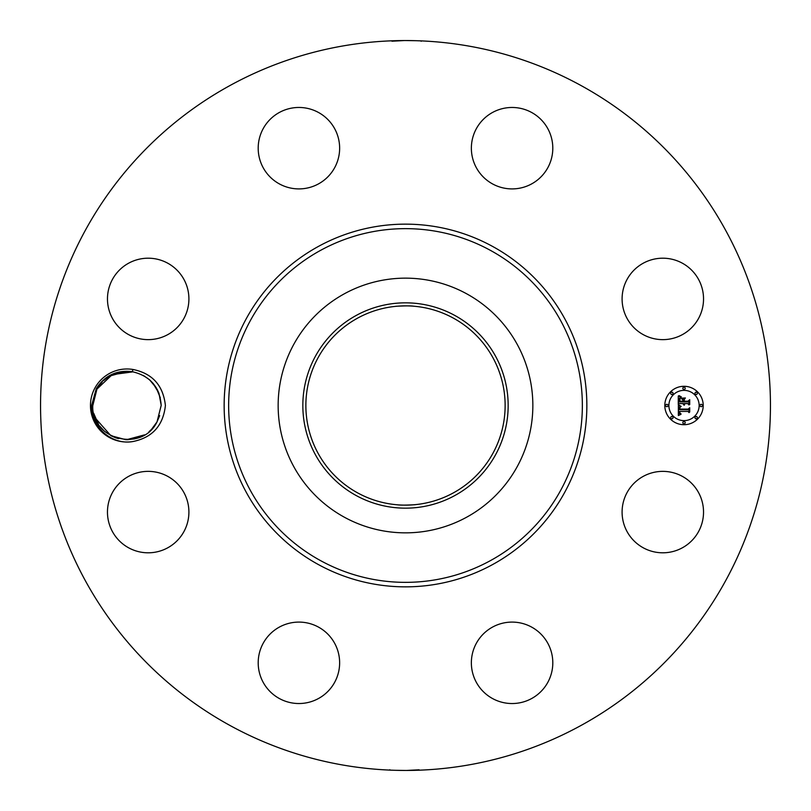 <?xml version="1.0" encoding="UTF-8"?>
<svg xmlns="http://www.w3.org/2000/svg" width="811" height="811" viewBox="0 0 811 811"><rect width="100%" height="100%" fill="white"/><g stroke="black" fill="none" stroke-linecap="round" stroke-linejoin="round"><path stroke-width="1.22" d="M230.537 725.774A364.95 364.95 0 0 1 85.226 230.537A364.95 364.95 0 0 1 580.463 85.226A364.95 364.95 0 0 1 725.774 580.463A364.95 364.95 0 0 1 230.537 725.774M404.334 40.55L391.936 41.199M393.659 40.743L392.453 40.783M412.911 40.621L409.443 40.57M415.536 40.692L405.5 40.55M406.666 770.45L419.064 769.801M417.341 770.257L418.547 770.217M398.089 770.379L401.557 770.43M395.464 770.308L405.5 770.45M133.004 441.519C152.397 437.575 163.193 425.572 165.403 405.5C163.204 385.448 152.417 373.445 133.024 369.481L132.244 371.691A34.214 34.214 0 0 0 130.307 371.448C115.659 370.333 104.315 376.091 96.266 388.712L91.643 405.378C90.396 426.606 111.959 445.533 133.004 441.519A36.515 36.515 0 0 1 94.938 387.993A36.515 36.515 0 0 1 133.024 369.481M627.075 492.561A40.722 40.722 0 0 1 682.335 476.351A40.722 40.722 0 0 1 698.545 531.61A40.722 40.722 0 0 1 643.295 547.82A40.722 40.722 0 0 1 627.075 492.561M523.551 701.89A40.722 40.722 0 0 1 473.006 674.276A40.722 40.722 0 0 1 500.62 623.74A40.722 40.722 0 0 1 551.156 651.345A40.722 40.722 0 0 1 523.551 701.89M279.389 698.545A40.722 40.722 0 0 1 263.18 643.295A40.722 40.722 0 0 1 318.439 627.075A40.722 40.722 0 0 1 334.649 682.335A40.722 40.722 0 0 1 279.389 698.545M109.11 523.551A40.722 40.722 0 0 1 136.724 473.006A40.722 40.722 0 0 1 187.26 500.62A40.722 40.722 0 0 1 159.655 551.156A40.722 40.722 0 0 1 109.11 523.551M112.455 279.389A40.722 40.722 0 0 1 167.705 263.18A40.722 40.722 0 0 1 183.925 318.439A40.722 40.722 0 0 1 128.665 334.649A40.722 40.722 0 0 1 112.455 279.389M287.449 109.11A40.722 40.722 0 0 1 337.994 136.724A40.722 40.722 0 0 1 310.38 187.26A40.722 40.722 0 0 1 259.844 159.655A40.722 40.722 0 0 1 287.449 109.11M531.61 112.455A40.722 40.722 0 0 1 547.82 167.705A40.722 40.722 0 0 1 492.561 183.925A40.722 40.722 0 0 1 476.351 128.665A40.722 40.722 0 0 1 531.61 112.455M701.89 287.449A40.722 40.722 0 0 1 674.276 337.994A40.722 40.722 0 0 1 623.74 310.38A40.722 40.722 0 0 1 651.345 259.844A40.722 40.722 0 0 1 701.89 287.449M684.018 386.289A19.211 19.211 0 0 1 703.218 405.5A19.211 19.211 0 0 1 684.018 424.711A19.211 19.211 0 0 1 664.807 405.5A19.211 19.211 0 0 1 684.018 386.289M453.268 318.064A99.631 99.631 0 0 1 492.936 453.268A99.631 99.631 0 0 1 357.732 492.936A99.631 99.631 0 0 1 318.064 357.732A99.631 99.631 0 0 1 453.268 318.064M397.076 504.777C402.489 505.709 420.392 504.381 413.924 504.777M413.367 504.817L405.5 505.131M397.633 306.183L405.5 305.869M413.924 306.223C408.511 305.291 390.608 306.619 397.076 306.223M110.823 435.659L95.059 417.807L110.823 435.659L95.059 417.807L110.823 435.659L125.766 439.694M148.991 431.705L151.13 429.739M152.61 428.178L157.01 421.902L161.196 405.338C159.737 387.05 150.086 375.838 132.244 371.691M356.282 315.408A102.652 102.652 0 0 1 495.592 356.282A102.652 102.652 0 0 1 454.718 495.592A102.652 102.652 0 0 1 315.408 454.718A102.652 102.652 0 0 1 356.282 315.408M159.666 415.627L157.01 421.902L151.667 429.191L157.01 421.902L159.666 415.627L157.01 421.902L151.667 429.191L157.01 421.902L159.666 415.627L157.01 421.902L159.666 415.627L157.01 421.902L159.666 415.627L157.01 421.902L151.606 429.252L157.01 421.902L159.666 415.627L157.01 421.902L161.196 405.419L157.01 421.902L151.606 429.252L157.01 421.902L159.666 415.627L157.01 421.902C142.28 452.67 91.167 439.897 92.768 405.662L96.955 389.098L94.309 395.373L96.955 389.098L112.222 374.631L133.085 371.833L112.222 374.631L96.955 389.098L92.768 405.723L96.955 389.098L94.309 395.373L96.955 389.098L102.358 381.748L96.955 389.098L94.309 395.373L96.955 389.098L94.309 395.373L96.955 389.098L102.298 381.809L96.955 389.098L94.309 395.373L96.955 389.098L94.309 395.373L96.955 389.098L102.298 381.809L96.955 389.098L92.768 405.581M344.442 517.256A127.347 127.347 0 0 1 344.442 293.744A127.347 127.347 0 0 1 532.847 405.5A127.347 127.347 0 0 1 344.442 517.256M684.018 420.635A15.135 15.135 0 0 0 699.153 405.5A15.135 15.135 0 0 0 684.018 390.365A15.135 15.135 0 0 0 668.882 405.5A15.135 15.135 0 0 0 684.018 420.635M666.845 406.666A1.166 1.166 0 0 0 668.011 405.5A1.166 1.166 0 0 0 666.845 404.334A1.166 1.166 0 0 0 665.679 405.5A1.166 1.166 0 0 0 666.845 406.666M684.018 389.493A1.166 1.166 0 0 0 685.183 388.327A1.166 1.166 0 0 0 684.018 387.161A1.166 1.166 0 0 0 682.852 388.327A1.166 1.166 0 0 0 684.018 389.493M671.873 394.521A1.166 1.166 0 0 0 673.039 393.355A1.166 1.166 0 0 0 671.873 392.189A1.166 1.166 0 0 0 670.707 393.355A1.166 1.166 0 0 0 671.873 394.521M701.18 406.666A1.166 1.166 0 0 0 702.346 405.5A1.166 1.166 0 0 0 701.18 404.334A1.166 1.166 0 0 0 700.025 405.5A1.166 1.166 0 0 0 701.18 406.666M696.152 394.521A1.166 1.166 0 0 0 697.318 393.355A1.166 1.166 0 0 0 696.152 392.189A1.166 1.166 0 0 0 694.997 393.355A1.166 1.166 0 0 0 696.152 394.521M684.018 421.507A1.166 1.166 0 0 0 682.852 422.673A1.166 1.166 0 0 0 684.018 423.839A1.166 1.166 0 0 0 685.183 422.673A1.166 1.166 0 0 0 684.018 421.507M671.873 416.479A1.166 1.166 0 0 0 670.707 417.645A1.166 1.166 0 0 0 671.873 418.811A1.166 1.166 0 0 0 673.039 417.645A1.166 1.166 0 0 0 671.873 416.479M696.152 416.479A1.166 1.166 0 0 0 694.997 417.645A1.166 1.166 0 0 0 696.152 418.811A1.166 1.166 0 0 0 697.318 417.645A1.166 1.166 0 0 0 696.152 416.479M161.196 405.338L158.956 393.315M157.101 389.26L158.905 393.193L153.066 383.36L149.569 379.791L143.425 375.493M678.391 405.561L680.814 406.706L679.223 407.73L679.02 409.656L688.123 409.758L689.036 408.764L689.036 412.606L688.052 411.43L679.699 411.43L679.861 412.992L681.037 413.884L679.79 413.306L679.071 411.43L679.304 413.59L680.956 414.33L678.351 415.546L678.391 405.561M678.959 405.084L681.169 406.402L678.959 405.084M680.023 407.335L679.709 409.079L688.144 409.089L689.725 407.751L689.725 412.039L689.502 408.217L688.215 409.342L679.466 409.342L680.023 407.335M678.27 396.011L680.784 397.39L679.243 398.596L678.969 401.911L682.892 401.911L682.892 401.394L679.425 401.394L680.287 397.907L679.648 401.192L682.892 401.192L682.892 399.924L681.473 398.576L684.991 398.576L683.602 399.985L683.602 401.911L687.829 401.911L688.924 400.837L688.924 404.953L687.829 403.584L684.22 403.584L684.535 404.882L683.602 403.584L684.089 405.247L682.892 403.584L679.354 403.584L678.27 404.719L678.27 396.011M679.06 395.606L681.352 396.883L679.06 395.606M685.396 397.968L681.645 398.181L685.396 397.968M684.302 401.192L687.9 401.192L689.725 399.711L689.725 404.567L689.502 400.178L688.002 401.394L684.078 401.394L684.302 399.468L684.302 401.192M98.607 424.619L93.65 413.215L98.577 424.569M110.985 435.74L115.679 437.788L110.985 435.74M115.77 437.828L118.487 438.639L115.77 437.828M128.118 439.694L144.54 434.868L127.124 439.714L144.54 434.868L139.908 437.18L144.54 434.868L127.124 439.714L134.545 438.873M153.441 383.806L149.559 379.791L156.452 388.114L150.248 380.41M160.314 397.785L156.067 387.476M121.032 371.803L114.067 373.82L109.424 376.132L126.851 371.286L109.424 376.132L103.453 380.663M133.085 371.833L132.305 371.702M132.031 371.661L127.013 371.286M126.932 371.286L123.546 371.458M114.067 373.82L109.424 376.132M99.439 425.795L104.406 431.209L100.158 426.728M93.681 413.357L98.618 424.619M100.26 426.86L100.899 427.64M139.908 437.18L144.54 434.868L126.526 439.714M102.358 381.748L96.955 389.098L94.309 395.373L96.955 389.098L102.298 381.809M95.059 417.797L97.523 422.896M153.066 383.36L149.559 379.791M126.607 371.286L119.43 372.127M161.196 405.419L157.01 421.902M318.551 564.649A181.35 181.35 0 0 1 246.351 318.551A181.35 181.35 0 0 1 492.449 246.351A181.35 181.35 0 0 1 564.649 492.449A181.35 181.35 0 0 1 318.551 564.649M490.29 250.295A176.859 176.859 0 0 1 560.705 490.29A176.859 176.859 0 0 1 320.71 560.705A176.859 176.859 0 0 1 250.295 320.71A176.859 176.859 0 0 1 490.29 250.295M421.213 41.249L420.635 40.864M389.787 769.751L390.365 770.136"/></g></svg>
